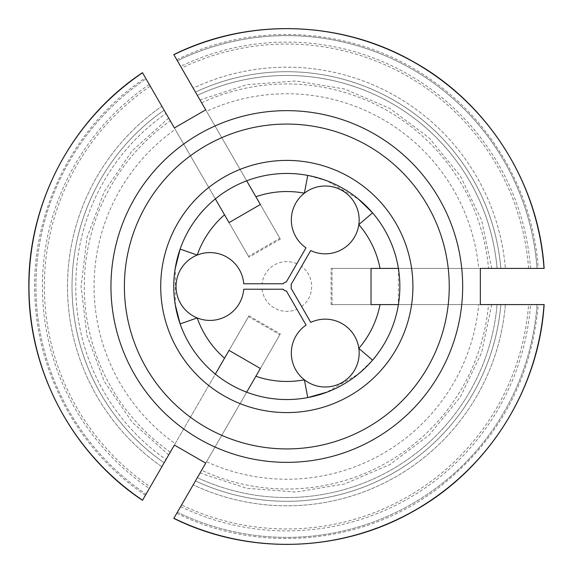 <?xml version="1.0" encoding="UTF-8"?>
<svg xmlns="http://www.w3.org/2000/svg" width="573" height="573" viewBox="0 0 573 573"><rect width="100%" height="100%" fill="white"/><g stroke="black" fill="none" stroke-linecap="round" stroke-linejoin="round"><path stroke-width="0.43" stroke-dasharray="2.87 2.15" d="M176.763 513.286L177.358 512.248A250.881 250.881 0 0 0 537.037 304.585L488.525 304.585A202.527 202.527 0 0 1 201.617 470.232L181.584 504.935A242.458 242.458 0 0 0 528.593 304.585L500.838 304.585A214.789 214.789 0 0 1 195.465 480.897A214.789 214.789 0 0 0 500.838 304.585L497.078 304.585C490.381 304.585 490.381 304.585 497.078 304.585C490.381 304.585 490.381 304.585 497.078 304.585L544.013 304.585M177.358 512.248A250.881 250.881 0 0 0 537.037 304.585L528.593 304.585M181.584 504.935L197.341 477.638C200.729 471.772 200.729 471.772 197.341 477.638C200.729 471.772 200.729 471.772 197.341 477.638L195.465 480.897A214.789 214.789 0 0 0 500.838 304.585A214.789 214.789 0 0 1 195.465 480.897L173.877 518.286M201.617 470.232L206.531 461.723A192.736 192.736 0 0 0 478.699 304.585L488.525 304.585M229.035 350.389L249.004 315.802L248.539 316.618L279.868 334.704L206.531 461.723M260.364 368.475L280.333 333.894L279.868 334.704L248.539 316.618L164.136 462.805A214.789 214.789 0 0 1 164.136 110.195A214.789 214.789 0 0 0 164.136 462.805L142.548 500.2M260.364 204.525L280.333 239.106L279.868 238.296L248.539 256.382L175.202 129.369A192.736 192.736 0 0 0 175.202 443.631M229.035 222.611L249.004 257.198L248.539 256.382L279.868 238.296L173.877 54.714M371.025 304.585L331.094 304.585L332.032 304.585L332.032 268.415L478.699 268.415A192.736 192.736 0 0 0 206.531 111.277M371.025 268.415L331.094 268.415L332.032 268.415L332.032 304.585L478.699 304.585M305.996 247.844A33.914 33.914 0 0 1 309.083 190.114A33.914 33.914 0 0 1 359.149 219.022A33.914 33.914 0 0 1 310.695 250.559L290.969 284.724A4.52 4.52 0 0 1 291.02 288.147L310.795 322.391A33.914 33.914 0 0 1 359.149 354.085A33.914 33.914 0 0 1 308.983 382.836A33.914 33.914 0 0 1 306.082 325.092L286.407 291.005A4.52 4.52 0 0 1 283.191 289.215L243.747 289.215A33.914 33.914 0 0 1 192.206 315.408A33.914 33.914 0 0 1 192.206 257.592A33.914 33.914 0 0 1 243.747 283.785L283.191 283.785A4.52 4.52 0 0 1 286.271 282.009L305.996 247.844M296.821 263.73A24.868 24.868 0 0 0 262.09 283.785M262.09 289.215A24.868 24.868 0 0 0 296.921 309.219M301.613 306.491A24.868 24.868 0 0 0 301.52 266.445M170.288 452.147A202.527 202.527 0 0 1 170.288 120.853L175.202 129.369M170.288 120.853L150.255 86.158A242.458 242.458 0 0 0 150.255 486.842M145.435 495.201L146.029 494.162A250.881 250.881 0 0 1 146.029 78.838A250.881 250.881 0 0 0 146.029 494.162M150.255 86.158L166.012 113.447C169.4 119.313 169.4 119.313 166.012 113.447L164.136 110.195A214.789 214.789 0 0 0 164.136 462.805L166.012 459.553C169.4 453.687 169.4 453.687 166.012 459.553C169.4 453.687 169.4 453.687 166.012 459.553A211.043 211.043 0 0 1 166.012 113.447A211.043 211.043 0 0 0 166.012 459.553M164.136 110.195A214.789 214.789 0 0 0 164.136 462.805A214.789 214.789 0 0 1 164.136 110.195L142.548 72.8M201.617 102.768A202.527 202.527 0 0 1 488.525 268.415L544.013 268.415M488.525 268.415L478.699 268.415M537.037 268.415L538.226 268.415L537.037 268.415A250.881 250.881 0 0 0 177.358 60.752A250.881 250.881 0 0 1 537.037 268.415M528.593 268.415A242.458 242.458 0 0 0 181.584 68.065M500.838 268.415L497.078 268.415C490.381 268.415 490.381 268.415 497.078 268.415C490.381 268.415 490.381 268.415 497.078 268.415L500.838 268.415A214.789 214.789 0 0 0 195.465 92.103L197.341 95.362L195.465 92.103A214.789 214.789 0 0 1 500.838 268.415A214.789 214.789 0 0 0 195.465 92.103A214.789 214.789 0 0 1 500.838 268.415A214.789 214.789 0 0 0 195.465 92.103L193.194 88.178A219.309 219.309 0 0 1 505.372 268.415A219.309 219.309 0 0 0 193.194 88.178M197.341 95.362C200.729 101.228 200.729 101.228 197.341 95.362C200.729 101.228 200.729 101.228 197.341 95.362A211.043 211.043 0 0 1 497.078 268.415A211.043 211.043 0 0 0 197.341 95.362M480.339 268.415L398.4 268.415A113.046 113.046 0 0 0 372.557 212.827M174.385 127.944L215.355 198.903A113.046 113.046 0 0 0 180.137 249.083M205.714 463.142L246.684 392.183C235.324 387.749 224.881 381.725 215.355 374.097A113.046 113.046 0 0 1 180.137 323.917A113.046 113.046 0 0 0 215.355 374.097L174.385 445.056M398.4 268.415L398.4 304.585A113.046 113.046 0 0 1 372.557 360.173L358.182 374.169L326.46 392.369M215.355 198.903C224.867 191.282 235.31 185.251 246.684 180.817A113.046 113.046 0 0 1 307.744 175.41L327.047 180.86L358.669 199.232M175.317 305.158L175.302 267.906M246.684 392.183A113.046 113.046 0 0 0 307.744 397.59A113.046 113.046 0 0 1 246.684 392.183M480.339 304.585L398.4 304.585A113.046 113.046 0 0 1 372.557 360.173M205.714 109.858L246.684 180.817A113.046 113.046 0 0 1 307.744 175.41M505.372 304.585A219.309 219.309 0 0 1 193.194 484.822A219.309 219.309 0 0 0 505.372 304.585M197.341 477.638A211.043 211.043 0 0 0 497.078 304.585A211.043 211.043 0 0 1 197.341 477.638M195.465 480.897A214.789 214.789 0 0 0 500.838 304.585M180.61 506.618A244.399 244.399 0 0 0 530.541 304.585M161.865 466.737A219.309 219.309 0 0 1 161.865 106.263A219.309 219.309 0 0 0 161.865 466.737M149.281 84.467A244.399 244.399 0 0 0 149.281 488.533M530.541 268.415A244.399 244.399 0 0 0 180.61 66.382M176.835 513.336C260.156 554.814 365.961 544.257 439.448 487.136C498.51 440.472 531.443 379.648 538.248 304.671M491.756 304.585L481.599 352.746L460.298 397.11L429.062 435.143L389.69 464.674L344.43 484.013L295.869 492.042L246.791 488.318L199.998 473.033M145.356 495.165C82.569 453.143 40.927 381.511 35.483 306.147C27.733 217.597 71.346 127.005 145.356 77.835M168.67 118.052L132.048 150.928L104.279 191.561L86.953 237.63L81.065 286.493L86.953 335.355L104.272 381.425L132.048 422.065L168.67 454.948M176.835 59.664C254.226 21.316 351.142 27.182 423.347 74.583C489.227 116.426 533.126 190.444 538.248 268.329M491.756 268.415L481.599 220.261L460.298 175.89L429.055 137.849L389.676 108.318L344.409 88.98L295.854 80.958L246.784 84.689L199.998 99.967M358.182 374.169L358.719 373.732M327.054 180.86L326.402 180.61M331.094 304.585L331.094 268.415M280.333 239.106L249.004 257.198M249.004 315.802L280.333 333.894"/><path stroke-width="0.86" d="M177.358 512.248L176.763 513.286M146.029 494.162L145.435 495.201M164.136 462.805L166.012 459.553M166.012 113.447C169.4 119.313 169.4 119.313 166.012 113.447M205.714 463.142L174.385 445.056L142.548 500.2A257.836 257.836 0 0 1 142.548 72.8L174.385 127.944L205.714 109.858L173.877 54.714A257.836 257.836 0 0 1 544.013 268.415L480.339 268.415L480.339 304.585L544.013 304.585A257.836 257.836 0 0 1 173.877 518.286L205.714 463.142M195.465 92.103L193.194 88.178M160.712 286.5A126.103 126.103 0 0 1 349.859 177.293A126.103 126.103 0 0 1 349.859 395.707A126.103 126.103 0 0 1 160.712 286.5M246.684 392.183L255.866 376.275A94.96 94.96 0 0 0 304.392 379.82A33.914 33.914 0 0 0 358.834 348.384A33.914 33.914 0 0 0 310.795 322.391L291.02 288.147A4.52 4.52 0 0 0 290.969 284.724L310.695 250.559A33.914 33.914 0 0 0 358.834 224.616A33.914 33.914 0 0 0 304.392 193.18A33.914 33.914 0 0 0 305.996 247.844L286.271 282.009A4.52 4.52 0 0 0 283.191 283.785L243.747 283.785A33.914 33.914 0 0 0 197.205 255.071A33.914 33.914 0 0 0 197.205 317.929A33.914 33.914 0 0 0 243.747 289.215L283.191 289.215A4.52 4.52 0 0 0 286.407 291.005L306.082 325.092A33.914 33.914 0 0 0 304.392 379.82L307.744 397.59L327.369 392.025M398.4 268.415L371.025 268.415L371.025 304.585L398.4 304.585A113.046 113.046 0 0 1 277.74 399.18A113.046 113.046 0 0 1 173.762 286.5A113.046 113.046 0 0 1 295.883 173.82A113.046 113.046 0 0 1 398.4 304.585M380.035 268.415A94.96 94.96 0 0 0 358.834 224.616L372.557 212.827L357.917 198.616M215.355 198.903L229.035 222.611L260.364 204.525L246.684 180.817M175.152 268.852L180.137 249.083L197.205 255.071A94.96 94.96 0 0 1 224.537 214.811M255.866 376.275L260.364 368.475L229.035 350.389L224.537 358.189A94.96 94.96 0 0 1 197.205 317.929L180.137 323.917L175.202 304.464L176.198 309.807M215.355 374.097L224.537 358.189M372.557 360.173L358.834 348.384A94.96 94.96 0 0 0 380.035 304.585M307.744 175.41L304.392 193.18A94.96 94.96 0 0 0 255.866 196.725M185.093 429.951A175.854 175.854 0 0 0 462.669 286.5A175.854 175.854 0 0 0 286.808 110.646A175.854 175.854 0 0 0 185.093 429.951M124.391 286.5A162.424 162.424 0 0 1 368.024 145.836A162.424 162.424 0 0 1 368.024 427.164A162.424 162.424 0 0 1 124.391 286.5M173.812 518.4C248.553 555.495 341.243 552.694 413.606 511.152C488.081 469.874 538.828 389.568 544.142 304.592M142.476 500.315C72.986 454.131 29.065 372.457 28.858 289.021C27.368 203.888 71.546 119.786 142.476 72.685M173.812 54.6C248.553 17.505 341.243 20.306 413.606 61.848C488.081 103.126 538.828 183.432 544.142 268.408M358.182 374.169L362.301 370.638M326.46 392.369L322.019 393.916M175.302 267.906L176.183 263.279M327.054 180.86L321.933 179.055M358.669 199.232L362.236 202.305"/></g></svg>
